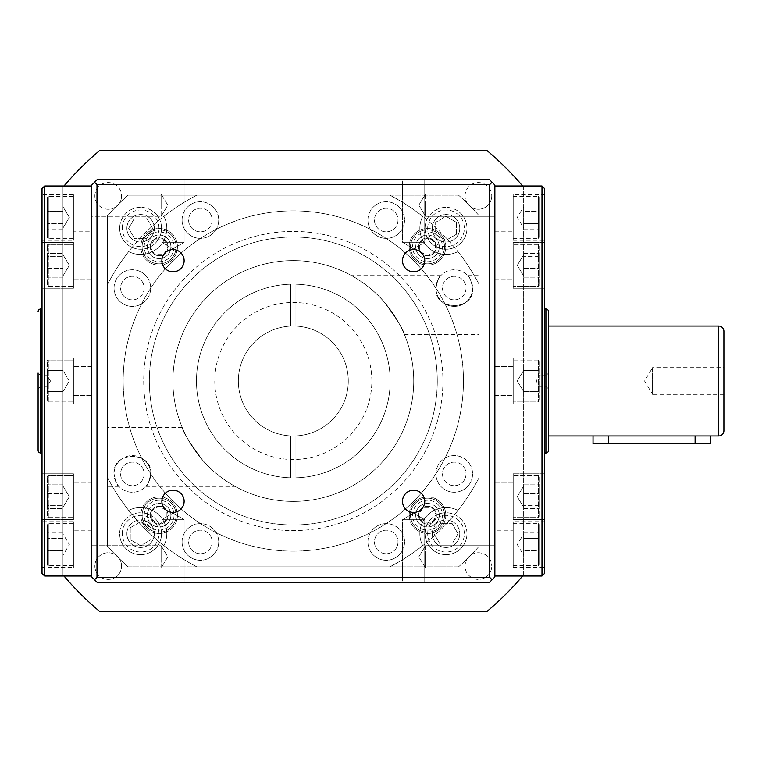<?xml version="1.0" encoding="UTF-8"?>
<svg xmlns="http://www.w3.org/2000/svg" width="762" height="762" viewBox="0 0 762 762"><rect width="100%" height="100%" fill="white"/><g stroke="black" fill="none" stroke-linecap="round" stroke-linejoin="round"><path stroke-width="0.57" stroke-dasharray="3.81 2.86" d="M593.027 443.817L710.813 443.817M593.027 435.969L710.813 435.969L608.724 435.969L608.724 443.817M723.9 394.354L652.567 394.354L652.567 367.646L644.547 381L652.567 394.354L652.567 367.646L723.9 367.646L723.9 394.354L723.9 367.646M173.003 249.565A11.125 11.125 0 0 0 161.877 260.69A11.125 11.125 0 0 0 173.003 271.815A11.125 11.125 0 0 0 184.128 260.69A11.125 11.125 0 0 0 173.003 249.565M413.623 249.565A11.125 11.125 0 0 0 402.498 260.69A11.125 11.125 0 0 0 413.623 271.815A11.125 11.125 0 0 0 424.748 260.69A11.125 11.125 0 0 0 413.623 249.565M413.623 490.185A11.125 11.125 0 0 0 402.498 501.31A11.125 11.125 0 0 0 413.623 512.435A11.125 11.125 0 0 0 424.748 501.31A11.125 11.125 0 0 0 413.623 490.185M173.003 490.185A11.125 11.125 0 0 0 161.877 501.31A11.125 11.125 0 0 0 173.003 512.435A11.125 11.125 0 0 0 184.128 501.31A11.125 11.125 0 0 0 173.003 490.185M91.764 576.005L91.764 185.995L91.764 576.005M161.125 567.957L91.764 567.957L91.764 545.706L91.764 567.957L91.764 545.706L91.764 567.957L161.125 567.957L161.125 545.706L91.764 545.706L161.125 545.706L161.125 567.957L167.811 556.832L161.125 545.706L161.125 556.832L161.125 545.706L167.811 556.832L161.125 567.957M161.125 205.168L161.125 216.294L91.764 216.294L91.764 194.043L91.764 216.294L91.764 194.043L91.764 216.294L161.125 216.294L161.125 194.043L91.764 194.043L161.125 194.043L161.125 205.168M402.498 242.268L413.623 242.268L402.498 242.268L413.623 242.268L402.498 242.268L402.498 179.451L413.623 179.451L402.498 179.451L413.623 179.451L402.498 179.451L402.498 242.268L413.623 248.955L424.748 242.268L413.623 242.268L424.748 242.268L413.623 242.268L424.748 242.268L424.748 179.451L413.623 179.451L424.748 179.451L413.623 179.451L424.748 179.451L424.748 242.268L413.623 248.955L402.498 242.268M161.877 242.268L173.003 242.268L161.877 242.268L173.003 242.268L161.877 242.268L161.877 179.451L173.003 179.451L161.877 179.451L173.003 179.451L161.877 179.451L161.877 242.268L173.003 248.955L184.128 242.268L173.003 242.268L184.128 242.268L173.003 242.268L184.128 242.268L184.128 179.451L173.003 179.451L184.128 179.451L173.003 179.451L184.128 179.451L184.128 242.268L173.003 248.955L161.877 242.268M494.862 185.995L494.862 576.005L494.862 185.995M425.501 545.706L494.862 545.706L494.862 567.957L494.862 545.706L494.862 567.957L494.862 545.706L425.501 545.706L425.501 567.957L494.862 567.957L425.501 567.957L425.501 545.706L418.814 556.832L425.501 567.957L425.501 556.832L425.501 567.957L418.814 556.832L425.501 545.706M425.501 205.168L425.501 194.043L494.862 194.043L494.862 216.294L494.862 194.043L494.862 216.294L494.862 194.043L425.501 194.043L425.501 216.294L494.862 216.294L425.501 216.294L425.501 205.168M161.877 519.732L173.003 519.732L161.877 519.732L173.003 519.732L161.877 519.732L161.877 582.549L173.003 582.549L161.877 582.549L173.003 582.549L161.877 582.549L161.877 519.732L173.003 513.045L184.128 519.732L173.003 519.732L184.128 519.732L173.003 519.732L184.128 519.732L184.128 582.549L173.003 582.549L184.128 582.549L173.003 582.549L184.128 582.549L184.128 519.732L173.003 513.045L161.877 519.732M402.498 519.732L413.623 519.732L402.498 519.732L413.623 519.732L402.498 519.732L402.498 582.549L413.623 582.549L402.498 582.549L413.623 582.549L402.498 582.549L402.498 519.732L413.623 513.045L424.748 519.732L413.623 519.732L424.748 519.732L413.623 519.732L424.748 519.732L424.748 582.549L413.623 582.549L424.748 582.549L413.623 582.549L424.748 582.549L424.748 519.732L413.623 513.045L402.498 519.732L413.623 513.045L424.748 519.732L413.623 513.045L402.498 519.732L413.623 513.045L424.748 519.732L413.623 513.045L402.498 519.732M42.024 573.386L42.024 188.614M161.125 216.294L167.811 205.168L161.125 194.043L167.811 205.168L161.125 216.294L167.811 205.168L161.125 194.043M544.601 188.614L544.601 573.386M73.438 519.589L42.024 519.589L42.024 473.774L42.024 519.589L42.024 473.774L42.024 519.589L73.438 519.589L73.438 473.774L42.024 473.774L73.438 473.774L73.438 519.589M73.438 567.5L73.438 521.694L73.438 567.5L42.024 567.5L42.024 521.694L42.024 567.5M73.438 521.694L42.024 521.694M73.438 403.908L42.024 403.908L42.024 358.092L42.024 403.908L42.024 358.092L42.024 403.908L73.438 403.908L73.438 358.092L42.024 358.092L73.438 358.092L73.438 403.908M73.438 288.227L42.024 288.227L42.024 242.411L42.024 288.227L42.024 242.411L42.024 288.227L73.438 288.227L73.438 242.411L42.024 242.411L73.438 242.411L73.438 288.227M73.438 240.306L73.438 194.5L73.438 240.306L42.024 240.306L42.024 194.5L42.024 240.306M73.438 194.5L42.024 194.5M42.024 498.786L42.024 263.214L42.024 498.786M513.188 473.774L544.601 473.774L544.601 519.589L544.601 473.774L544.601 519.589L544.601 473.774L513.188 473.774L513.188 519.589L544.601 519.589L513.188 519.589L513.188 473.774M513.188 521.694L513.188 567.5L513.188 521.694L544.601 521.694L544.601 567.5L544.601 521.694M513.188 567.5L544.601 567.5M513.188 358.092L544.601 358.092L544.601 403.908L544.601 358.092L544.601 403.908L544.601 358.092L513.188 358.092L513.188 403.908L544.601 403.908L513.188 403.908L513.188 358.092M513.188 242.411L544.601 242.411L544.601 288.227L544.601 242.411L544.601 288.227L544.601 242.411L513.188 242.411L513.188 288.227L544.601 288.227L513.188 288.227L513.188 242.411M513.188 194.5L513.188 240.306L513.188 194.5L544.601 194.5L544.601 240.306L544.601 194.5M513.188 240.306L544.601 240.306M544.601 263.214L544.601 498.786L544.601 263.214M48.311 517.617L73.438 517.617L73.438 475.736L73.438 517.617L73.438 475.736L73.438 517.617L48.311 517.617A1.048 1.048 0 0 1 47.263 516.579L47.263 476.783L47.263 516.579A1.048 1.048 0 0 0 48.311 517.617L48.311 475.736L73.438 475.736L48.311 475.736A1.048 1.048 0 0 0 47.263 476.783A1.048 1.048 0 0 1 48.311 475.736L48.311 517.617M73.438 523.656L48.311 523.656A1.048 1.048 0 0 0 47.263 524.704L47.263 564.49A1.048 1.048 0 0 0 48.311 565.537L48.311 523.656L48.311 565.537L73.438 565.537L73.438 523.656L73.438 565.537M48.311 401.936L73.438 401.936L73.438 360.064L73.438 401.936L73.438 360.064L73.438 401.936L48.311 401.936A1.048 1.048 0 0 1 47.263 400.898L47.263 361.102L47.263 400.898A1.048 1.048 0 0 0 48.311 401.936L48.311 360.064L73.438 360.064L48.311 360.064A1.048 1.048 0 0 0 47.263 361.102A1.048 1.048 0 0 1 48.311 360.064L48.311 401.936M48.311 286.264L73.438 286.264L73.438 244.383L73.438 286.264L73.438 244.383L73.438 286.264L48.311 286.264A1.048 1.048 0 0 1 47.263 285.217L47.263 245.421L47.263 285.217A1.048 1.048 0 0 0 48.311 286.264L48.311 244.383L73.438 244.383L48.311 244.383A1.048 1.048 0 0 0 47.263 245.421A1.048 1.048 0 0 1 48.311 244.383L48.311 286.264M73.438 196.463L48.311 196.463A1.048 1.048 0 0 0 47.263 197.51L47.263 237.296A1.048 1.048 0 0 0 48.311 238.344L48.311 196.463L48.311 238.344L73.438 238.344L73.438 196.463L73.438 238.344M41.767 309.02L41.767 452.98L41.767 309.02M538.315 475.736L513.188 475.736L513.188 517.617L513.188 475.736L513.188 517.617L513.188 475.736L538.315 475.736A1.048 1.048 0 0 1 539.363 476.783L539.363 516.579L539.363 476.783A1.048 1.048 0 0 0 538.315 475.736L538.315 517.617L513.188 517.617L538.315 517.617A1.048 1.048 0 0 0 539.363 516.579A1.048 1.048 0 0 1 538.315 517.617L538.315 475.736M513.188 565.537L538.315 565.537A1.048 1.048 0 0 0 539.363 564.49L539.363 524.704A1.048 1.048 0 0 0 538.315 523.656L538.315 565.537L538.315 523.656L513.188 523.656L513.188 565.537L513.188 523.656M538.315 360.064L513.188 360.064L513.188 401.936L513.188 360.064L513.188 401.936L513.188 360.064L538.315 360.064A1.048 1.048 0 0 1 539.363 361.102L539.363 400.898L539.363 361.102A1.048 1.048 0 0 0 538.315 360.064L538.315 401.936L513.188 401.936L538.315 401.936A1.048 1.048 0 0 0 539.363 400.898A1.048 1.048 0 0 1 538.315 401.936L538.315 360.064M538.315 244.383L513.188 244.383L513.188 286.264L513.188 244.383L513.188 286.264L513.188 244.383L538.315 244.383A1.048 1.048 0 0 1 539.363 245.421L539.363 285.217L539.363 245.421A1.048 1.048 0 0 0 538.315 244.383L538.315 286.264L513.188 286.264L538.315 286.264A1.048 1.048 0 0 0 539.363 285.217A1.048 1.048 0 0 1 538.315 286.264L538.315 244.383M513.188 238.344L538.315 238.344A1.048 1.048 0 0 0 539.363 237.296L539.363 197.51A1.048 1.048 0 0 0 538.315 196.463L538.315 238.344L538.315 196.463L513.188 196.463L513.188 238.344L513.188 196.463M544.859 452.98L544.859 309.02L544.859 452.98M40.719 386.344L38.1 388.963L38.1 373.037L38.1 388.963L38.1 373.037L40.719 375.656L40.719 386.344L40.719 375.656L47.263 375.656L47.263 386.344L40.719 386.344M62.97 507.311L62.97 486.051L62.97 507.311L62.97 486.051L62.97 507.311L69.352 496.681L62.97 486.051L69.352 496.681L62.97 507.311L69.352 496.681L62.97 486.051L69.352 496.681L62.97 507.311M62.97 555.222L62.97 533.971L62.97 555.222L69.352 544.601L62.97 533.971M62.97 391.63L62.97 370.37L62.97 391.63L62.97 370.37L62.97 391.63L62.97 386.315L62.97 391.63L47.263 391.63L47.263 381L62.97 381L62.97 386.315L62.97 375.685L62.97 381L47.263 381L47.263 370.37L62.97 370.37L62.97 375.685L62.97 370.37L47.263 370.37L62.97 370.37L69.352 381L62.97 391.63L69.352 381L62.97 370.37L47.263 370.37L47.263 391.63L62.97 391.63M62.97 275.949L62.97 254.689L62.97 275.949L62.97 254.689L62.97 275.949L69.352 265.319L62.97 254.689L69.352 265.319L62.97 275.949L69.352 265.319L62.97 254.689L69.352 265.319L62.97 275.949M62.97 228.029L62.97 206.778L62.97 228.029L69.352 217.399L62.97 206.778L69.352 217.399L62.97 228.029L69.352 217.399L62.97 206.778M50.473 381L47.263 375.656L47.263 386.344L50.473 381M523.656 486.051L523.656 507.311L523.656 486.051L523.656 507.311L523.656 486.051L517.274 496.681L523.656 507.311L517.274 496.681L523.656 486.051M523.656 533.971L523.656 555.222L523.656 533.971L517.274 544.601L523.656 555.222M523.656 370.37L523.656 391.63L523.656 370.37L523.656 391.63L523.656 370.37L539.363 370.37L539.363 381L539.363 370.37L539.363 381L523.656 381L539.363 381L539.363 391.63L539.363 381L539.363 391.63L539.363 381L523.656 381L539.363 381L539.363 370.37L523.656 370.37L539.363 370.37L523.656 370.37L517.274 381L523.656 391.63L539.363 391.63L523.656 391.63L539.363 391.63L523.656 391.63L517.274 381L523.656 370.37L517.274 381L523.656 391.63L517.274 381L523.656 370.37M523.656 254.689L523.656 275.949L523.656 254.689L523.656 275.949L523.656 254.689L517.274 265.319L523.656 275.949L517.274 265.319L523.656 254.689L517.274 265.319L523.656 275.949L517.274 265.319L523.656 254.689M523.656 206.778L523.656 228.029L523.656 206.778L517.274 217.399L523.656 228.029M523.656 257.804L523.656 277.168L523.656 257.804M523.656 211.265L523.656 205.13L523.656 217.399L523.656 211.265L539.363 211.265L539.363 229.676L539.363 205.13L539.363 211.265L523.656 211.265M523.656 223.542L523.656 217.399L523.656 226.609L523.656 223.542L539.363 223.542L523.656 223.542M523.656 226.609L523.656 229.676L523.656 226.609M523.656 504.196L523.656 484.832L523.656 504.196M523.656 550.736L523.656 544.601L523.656 550.736L539.363 550.736L539.363 532.324L539.363 556.87L539.363 550.736L523.656 550.736M523.656 538.458L523.656 544.601L523.656 535.391L523.656 538.458L539.363 538.458L523.656 538.458M523.656 535.391L523.656 532.324L523.656 535.391M62.97 275.587L62.97 253.47L62.97 275.587M62.97 229.676L62.97 226.609L62.97 229.676L47.263 229.676L47.263 223.542L47.263 229.676M62.97 226.609L62.97 205.13L62.97 226.609M62.97 486.413L62.97 508.53L62.97 486.413M62.97 532.324L62.97 535.391L62.97 532.324L47.263 532.324L47.263 538.458L47.263 532.324M62.97 535.391L62.97 556.87L62.97 535.391M523.656 253.47L539.363 253.47L539.363 277.168L539.363 253.47L539.363 256.642L523.656 256.642L539.363 256.642L539.363 277.168L539.363 253.47L523.656 253.47M523.656 262.147L539.363 262.147L523.656 262.147M523.656 273.996L539.363 273.996L523.656 273.996M523.656 277.168L539.363 277.168L523.656 277.168M523.656 268.491L539.363 268.491L523.656 268.491M539.363 205.13L523.656 205.13M523.656 229.676L539.363 229.676M523.656 508.53L539.363 508.53L539.363 484.832L539.363 508.53L539.363 505.358L523.656 505.358L539.363 505.358L539.363 484.832L539.363 508.53L523.656 508.53M523.656 499.853L539.363 499.853L523.656 499.853M523.656 488.004L539.363 488.004L523.656 488.004M523.656 484.832L539.363 484.832L523.656 484.832M523.656 493.509L539.363 493.509L523.656 493.509M539.363 556.87L523.656 556.87M523.656 532.324L539.363 532.324M62.97 277.168L47.263 277.168L47.263 273.996L62.97 273.996L47.263 273.996L47.263 262.147L62.97 262.147L47.263 262.147L47.263 253.47L62.97 253.47L47.263 253.47L47.263 256.642L62.97 256.642L47.263 256.642L47.263 268.491L62.97 268.491L47.263 268.491L47.263 277.168L62.97 277.168M62.97 223.542L47.263 223.542L62.97 223.542M47.263 205.13L47.263 223.542L47.263 211.265L62.97 211.265L47.263 211.265L47.263 205.13L62.97 205.13M47.263 262.147L47.263 277.168L47.263 262.147M47.263 381L62.97 381L47.263 381L47.263 391.63L47.263 381M62.97 484.832L47.263 484.832L47.263 488.004L62.97 488.004L47.263 488.004L47.263 499.853L62.97 499.853L47.263 499.853L47.263 508.53L62.97 508.53L47.263 508.53L47.263 505.358L62.97 505.358L47.263 505.358L47.263 493.509L62.97 493.509L47.263 493.509L47.263 484.832L62.97 484.832M62.97 538.458L47.263 538.458L62.97 538.458M47.263 556.87L47.263 538.458L47.263 550.736L62.97 550.736L47.263 550.736L47.263 556.87L62.97 556.87M47.263 499.853L47.263 484.832L47.263 499.853M548.526 435.969L548.526 326.031L548.526 435.969M539.363 197.51L539.363 237.296M539.363 524.704L539.363 564.49M47.263 237.296L47.263 197.51M47.263 564.49L47.263 524.704M544.859 263.214L544.859 498.786M41.767 498.786L41.767 263.214M492.1 182.213L489.633 184.68L96.993 184.68L96.993 577.32L94.526 579.787L97.326 582.549L489.29 582.549L494.862 576.977L494.862 185.023L492.1 182.213L489.29 179.451L97.326 179.451L94.526 182.213L96.993 184.68M96.993 577.32L489.633 577.32L492.1 579.787M489.633 577.32L489.633 184.68M94.526 182.213L91.764 185.023L91.764 576.977L94.526 579.787M723.9 430.73L723.9 331.27M91.764 558.994L91.764 530.2L91.764 558.994L73.438 558.994L73.438 530.2L73.438 558.994M91.764 530.2L73.438 530.2M91.764 511.073L73.438 511.073L73.438 482.289L73.438 511.073L73.438 482.289L73.438 511.073L91.764 511.073L91.764 482.289L73.438 482.289L91.764 482.289L91.764 511.073M91.764 395.392L73.438 395.392L73.438 366.608L73.438 395.392L73.438 366.608L73.438 395.392L91.764 395.392L91.764 366.608L73.438 366.608L91.764 366.608L91.764 395.392M91.764 279.711L73.438 279.711L73.438 250.927L73.438 279.711L73.438 250.927L73.438 279.711L91.764 279.711L91.764 250.927L73.438 250.927L91.764 250.927L91.764 279.711M91.764 231.8L91.764 203.006L91.764 231.8L73.438 231.8L73.438 203.006L73.438 231.8M91.764 203.006L73.438 203.006M494.862 482.289L513.188 482.289L513.188 511.073L513.188 482.289L513.188 511.073L513.188 482.289L494.862 482.289L494.862 511.073L513.188 511.073L494.862 511.073L494.862 482.289M494.862 530.2L494.862 558.994L494.862 530.2L513.188 530.2L513.188 558.994L513.188 530.2M494.862 558.994L513.188 558.994M494.862 366.608L513.188 366.608L513.188 395.392L513.188 366.608L513.188 395.392L513.188 366.608L494.862 366.608L494.862 395.392L513.188 395.392L494.862 395.392L494.862 366.608M494.862 250.927L513.188 250.927L513.188 279.711L513.188 250.927L513.188 279.711L513.188 250.927L494.862 250.927L494.862 279.711L513.188 279.711L494.862 279.711L494.862 250.927M494.862 203.006L494.862 231.8L494.862 203.006L513.188 203.006L513.188 231.8L513.188 203.006M494.862 231.8L513.188 231.8M548.526 388.963L545.906 386.344L545.906 375.656L539.363 375.656L539.363 386.344L539.363 375.656L536.153 381L539.363 386.344L545.906 386.344L545.906 375.656L548.526 373.037L548.526 388.963L548.526 373.037M467.325 203.359A13.354 13.354 0 0 0 491.747 195.91A13.354 13.354 0 0 1 478.403 209.264A13.354 13.354 0 0 1 465.049 195.91A13.354 13.354 0 0 0 467.325 203.359A248.669 248.669 0 0 0 458.534 195.158A248.669 248.669 0 0 1 479.155 215.779A248.669 248.669 0 0 0 467.325 203.359M115.672 206.988A13.354 13.354 0 0 0 121.568 195.91A13.354 13.354 0 0 1 108.223 209.264A13.354 13.354 0 0 1 94.869 195.91A13.354 13.354 0 0 0 115.672 206.988A248.669 248.669 0 0 0 107.461 215.779L107.461 546.221A248.669 248.669 0 0 0 115.672 555.012A13.354 13.354 0 0 0 94.869 566.09A13.354 13.354 0 0 0 108.223 579.434A13.354 13.354 0 0 0 121.568 566.09A13.354 13.354 0 0 1 108.223 579.434A13.354 13.354 0 0 1 94.869 566.09A13.354 13.354 0 0 1 108.223 552.736A13.354 13.354 0 0 1 121.568 566.09A13.354 13.354 0 0 0 119.301 558.641A248.669 248.669 0 0 0 128.092 566.842L458.534 566.842A248.669 248.669 0 0 0 467.325 558.641A13.354 13.354 0 0 0 478.403 579.434A13.354 13.354 0 0 0 491.747 566.09A13.354 13.354 0 0 1 478.403 579.434A13.354 13.354 0 0 1 465.049 566.09A13.354 13.354 0 0 1 478.403 552.736A13.354 13.354 0 0 1 491.747 566.09A13.354 13.354 0 0 0 470.954 555.012A248.669 248.669 0 0 0 479.155 546.221A248.669 248.669 0 0 1 458.534 566.842L128.092 566.842A248.669 248.669 0 0 1 107.461 546.221L107.461 477.498A209.407 209.407 0 0 0 196.815 566.842L389.811 566.842A209.407 209.407 0 0 0 479.155 477.498L479.155 284.502A209.407 209.407 0 0 0 389.811 195.158L196.815 195.158A209.407 209.407 0 0 0 107.461 284.502L107.461 215.779A248.669 248.669 0 0 1 128.092 195.158A248.669 248.669 0 0 0 115.672 206.988M412.585 515.188A14.916 14.916 0 0 1 427.501 500.272A14.916 14.916 0 0 1 442.417 515.188A14.916 14.916 0 0 1 427.501 530.114A14.916 14.916 0 0 1 412.585 515.188M444.513 515.188A17.012 17.012 0 0 0 427.501 498.177A17.012 17.012 0 0 0 410.489 515.188A17.012 17.012 0 0 1 427.501 498.177A17.012 17.012 0 0 1 444.513 515.188A17.012 17.012 0 0 1 427.501 532.2A17.012 17.012 0 0 1 410.489 515.188A17.012 17.012 0 0 0 427.501 532.2A17.012 17.012 0 0 0 444.513 515.188M144.199 515.188A14.916 14.916 0 0 1 159.125 500.272A14.916 14.916 0 0 1 174.041 515.188A14.916 14.916 0 0 1 159.125 530.114A14.916 14.916 0 0 1 144.199 515.188M176.136 515.188A17.012 17.012 0 0 0 159.125 498.177A17.012 17.012 0 0 0 142.103 515.188A17.012 17.012 0 0 1 159.125 498.177A17.012 17.012 0 0 1 176.136 515.188A17.012 17.012 0 0 1 159.125 532.2A17.012 17.012 0 0 1 142.103 515.188A17.012 17.012 0 0 0 159.125 532.2A17.012 17.012 0 0 0 176.136 515.188M144.199 246.812A14.916 14.916 0 0 1 159.125 231.886A14.916 14.916 0 0 1 174.041 246.812A14.916 14.916 0 0 1 159.125 261.728A14.916 14.916 0 0 1 144.199 246.812M176.136 246.812A17.012 17.012 0 0 0 159.125 229.8A17.012 17.012 0 0 0 142.103 246.812A17.012 17.012 0 0 1 159.125 229.8A17.012 17.012 0 0 1 176.136 246.812A17.012 17.012 0 0 1 159.125 263.823A17.012 17.012 0 0 1 142.103 246.812A17.012 17.012 0 0 0 159.125 263.823A17.012 17.012 0 0 0 176.136 246.812M412.585 246.812A14.916 14.916 0 0 1 427.501 231.886A14.916 14.916 0 0 1 442.417 246.812A14.916 14.916 0 0 1 427.501 261.728A14.916 14.916 0 0 1 412.585 246.812M444.513 246.812A17.012 17.012 0 0 0 427.501 229.8A17.012 17.012 0 0 0 410.489 246.812A17.012 17.012 0 0 1 427.501 229.8A17.012 17.012 0 0 1 444.513 246.812A17.012 17.012 0 0 1 427.501 263.823A17.012 17.012 0 0 1 410.489 246.812A17.012 17.012 0 0 0 427.501 263.823A17.012 17.012 0 0 0 444.513 246.812M445.827 246.812A18.326 18.326 0 0 1 427.501 265.138A18.326 18.326 0 0 1 409.175 246.812A18.326 18.326 0 0 1 427.501 228.486A18.326 18.326 0 0 1 445.827 246.812A18.326 18.326 0 0 1 427.501 265.138A18.326 18.326 0 0 1 409.175 246.812A18.326 18.326 0 0 1 427.501 228.486A18.326 18.326 0 0 1 445.827 246.812M177.441 246.812A18.326 18.326 0 0 1 159.125 265.138A18.326 18.326 0 0 1 140.799 246.812A18.326 18.326 0 0 1 159.125 228.486A18.326 18.326 0 0 1 177.441 246.812A18.326 18.326 0 0 1 159.125 265.138A18.326 18.326 0 0 1 140.799 246.812A18.326 18.326 0 0 1 159.125 228.486A18.326 18.326 0 0 1 177.441 246.812M177.441 515.188A18.326 18.326 0 0 1 159.125 533.514A18.326 18.326 0 0 1 140.799 515.188A18.326 18.326 0 0 1 159.125 496.862A18.326 18.326 0 0 1 177.441 515.188A18.326 18.326 0 0 1 159.125 533.514A18.326 18.326 0 0 1 140.799 515.188A18.326 18.326 0 0 1 159.125 496.862A18.326 18.326 0 0 1 177.441 515.188M445.827 515.188A18.326 18.326 0 0 1 427.501 533.514A18.326 18.326 0 0 1 409.175 515.188A18.326 18.326 0 0 1 427.501 496.862A18.326 18.326 0 0 1 445.827 515.188A18.326 18.326 0 0 1 427.501 533.514A18.326 18.326 0 0 1 409.175 515.188A18.326 18.326 0 0 1 427.501 496.862A18.326 18.326 0 0 1 445.827 515.188M214.789 381A78.524 78.524 0 0 0 293.313 459.524A78.524 78.524 0 0 0 371.837 381A78.524 78.524 0 0 0 293.313 302.476A78.524 78.524 0 0 0 214.789 381A78.524 78.524 0 0 0 293.313 459.524A78.524 78.524 0 0 0 371.837 381A78.524 78.524 0 0 0 293.313 302.476A78.524 78.524 0 0 0 214.789 381M143.723 381A149.59 149.59 0 0 0 293.313 530.59A149.59 149.59 0 0 0 442.903 381A149.59 149.59 0 0 0 293.313 231.41A149.59 149.59 0 0 0 143.723 381A149.59 149.59 0 0 0 293.313 530.59A149.59 149.59 0 0 0 442.903 381A149.59 149.59 0 0 0 293.313 231.41A149.59 149.59 0 0 0 143.723 381M235.02 486.356C232.21 485.127 213.265 473.373 202.644 460.229C189.557 442.551 182.756 431.625 182.232 427.463C182.747 431.606 189.538 442.512 202.616 460.2C213.303 473.431 232.22 485.127 235.02 486.356L145.818 486.356C147.418 486.127 149.038 481.984 150.685 473.926C149.038 481.984 147.418 486.127 145.818 486.356M114.043 473.926C111.719 450.723 152.981 450.647 150.685 473.926A18.326 18.326 0 0 1 132.359 492.242A18.326 18.326 0 0 1 114.043 473.926C115.681 481.975 117.3 486.118 118.901 486.356C117.3 486.118 115.681 481.975 114.043 473.926A18.326 18.326 0 0 0 132.359 492.242A18.326 18.326 0 0 0 150.685 473.926C153 450.713 111.747 450.647 114.043 473.926A18.326 18.326 0 0 1 132.359 455.6A18.326 18.326 0 0 1 150.685 473.926A18.326 18.326 0 0 0 132.359 455.6A18.326 18.326 0 0 0 114.043 473.926M118.901 486.356L107.461 486.356L107.461 427.463L107.461 486.356M182.232 427.463L107.461 427.463M172.907 381A120.406 120.406 0 0 0 293.313 501.406A120.406 120.406 0 0 0 413.718 381A120.406 120.406 0 0 0 293.313 260.594A120.406 120.406 0 0 0 172.907 381A120.406 120.406 0 0 0 293.313 501.406A120.406 120.406 0 0 0 413.718 381A120.406 120.406 0 0 0 293.313 260.594A120.406 120.406 0 0 0 172.907 381M351.606 275.644C354.416 276.873 373.361 288.627 383.981 301.771C397.059 319.449 403.87 330.375 404.393 334.537C403.879 330.394 397.078 319.488 384 301.8C373.313 288.569 354.406 276.873 351.606 275.644L440.798 275.644C439.207 275.873 437.588 280.016 435.94 288.074C437.578 280.016 439.207 275.873 440.798 275.644M472.583 288.074C474.907 311.277 433.635 311.353 435.94 288.074C433.616 311.287 474.878 311.353 472.583 288.074A18.326 18.326 0 0 1 454.257 306.4A18.326 18.326 0 0 1 435.94 288.074A18.326 18.326 0 0 0 454.257 306.4A18.326 18.326 0 0 0 472.583 288.074C470.945 280.025 469.316 275.882 467.716 275.644C469.316 275.882 470.945 280.025 472.583 288.074A18.326 18.326 0 0 0 454.257 269.758A18.326 18.326 0 0 0 435.94 288.074A18.326 18.326 0 0 1 454.257 269.758A18.326 18.326 0 0 1 472.583 288.074M467.716 275.644L479.155 275.644L479.155 334.537L479.155 275.644M404.393 334.537L479.155 334.537M367.913 220.056A18.326 18.326 0 0 0 386.239 238.373A18.326 18.326 0 0 0 404.555 220.056A18.326 18.326 0 0 1 386.239 238.373A18.326 18.326 0 0 1 367.913 220.056A18.326 18.326 0 0 1 386.239 201.73A18.326 18.326 0 0 1 404.555 220.056A18.326 18.326 0 0 0 386.239 201.73A18.326 18.326 0 0 0 367.913 220.056M398.012 220.056A11.782 11.782 0 0 1 386.239 231.829A11.782 11.782 0 0 1 374.456 220.056A11.782 11.782 0 0 1 386.239 208.274A11.782 11.782 0 0 1 398.012 220.056A11.782 11.782 0 0 1 386.239 231.829A11.782 11.782 0 0 1 374.456 220.056A11.782 11.782 0 0 1 386.239 208.274A11.782 11.782 0 0 1 398.012 220.056M466.039 288.074A11.782 11.782 0 0 1 454.257 299.857A11.782 11.782 0 0 1 442.484 288.074A11.782 11.782 0 0 1 454.257 276.301A11.782 11.782 0 0 1 466.039 288.074A11.782 11.782 0 0 1 454.257 299.857A11.782 11.782 0 0 1 442.484 288.074A11.782 11.782 0 0 1 454.257 276.301A11.782 11.782 0 0 1 466.039 288.074M435.94 473.926A18.326 18.326 0 0 0 454.257 492.242A18.326 18.326 0 0 0 472.583 473.926A18.326 18.326 0 0 1 454.257 492.242A18.326 18.326 0 0 1 435.94 473.926A18.326 18.326 0 0 1 454.257 455.6A18.326 18.326 0 0 1 472.583 473.926A18.326 18.326 0 0 0 454.257 455.6A18.326 18.326 0 0 0 435.94 473.926M466.039 473.926A11.782 11.782 0 0 1 454.257 485.699A11.782 11.782 0 0 1 442.484 473.926A11.782 11.782 0 0 1 454.257 462.143A11.782 11.782 0 0 1 466.039 473.926A11.782 11.782 0 0 1 454.257 485.699A11.782 11.782 0 0 1 442.484 473.926A11.782 11.782 0 0 1 454.257 462.143A11.782 11.782 0 0 1 466.039 473.926M367.913 541.944A18.326 18.326 0 0 0 386.239 560.27A18.326 18.326 0 0 0 404.555 541.944A18.326 18.326 0 0 1 386.239 560.27A18.326 18.326 0 0 1 367.913 541.944A18.326 18.326 0 0 1 386.239 523.627A18.326 18.326 0 0 1 404.555 541.944A18.326 18.326 0 0 0 386.239 523.627A18.326 18.326 0 0 0 367.913 541.944M398.012 541.944A11.782 11.782 0 0 1 386.239 553.726A11.782 11.782 0 0 1 374.456 541.944A11.782 11.782 0 0 1 386.239 530.171A11.782 11.782 0 0 1 398.012 541.944A11.782 11.782 0 0 1 386.239 553.726A11.782 11.782 0 0 1 374.456 541.944A11.782 11.782 0 0 1 386.239 530.171A11.782 11.782 0 0 1 398.012 541.944M182.07 541.944A18.326 18.326 0 0 0 200.387 560.27A18.326 18.326 0 0 0 218.713 541.944A18.326 18.326 0 0 1 200.387 560.27A18.326 18.326 0 0 1 182.07 541.944A18.326 18.326 0 0 1 200.387 523.627A18.326 18.326 0 0 1 218.713 541.944A18.326 18.326 0 0 0 200.387 523.627A18.326 18.326 0 0 0 182.07 541.944M212.169 541.944A11.782 11.782 0 0 1 200.387 553.726A11.782 11.782 0 0 1 188.614 541.944A11.782 11.782 0 0 1 200.387 530.171A11.782 11.782 0 0 1 212.169 541.944A11.782 11.782 0 0 1 200.387 553.726A11.782 11.782 0 0 1 188.614 541.944A11.782 11.782 0 0 1 200.387 530.171A11.782 11.782 0 0 1 212.169 541.944M144.142 473.926A11.782 11.782 0 0 1 132.359 485.699A11.782 11.782 0 0 1 120.587 473.926A11.782 11.782 0 0 1 132.359 462.143A11.782 11.782 0 0 1 144.142 473.926A11.782 11.782 0 0 1 132.359 485.699A11.782 11.782 0 0 1 120.587 473.926A11.782 11.782 0 0 1 132.359 462.143A11.782 11.782 0 0 1 144.142 473.926M114.043 288.074A18.326 18.326 0 0 0 132.359 306.4A18.326 18.326 0 0 0 150.685 288.074A18.326 18.326 0 0 1 132.359 306.4A18.326 18.326 0 0 1 114.043 288.074A18.326 18.326 0 0 1 132.359 269.758A18.326 18.326 0 0 1 150.685 288.074A18.326 18.326 0 0 0 132.359 269.758A18.326 18.326 0 0 0 114.043 288.074M144.142 288.074A11.782 11.782 0 0 1 132.359 299.857A11.782 11.782 0 0 1 120.587 288.074A11.782 11.782 0 0 1 132.359 276.301A11.782 11.782 0 0 1 144.142 288.074A11.782 11.782 0 0 1 132.359 299.857A11.782 11.782 0 0 1 120.587 288.074A11.782 11.782 0 0 1 132.359 276.301A11.782 11.782 0 0 1 144.142 288.074M182.07 220.056A18.326 18.326 0 0 0 200.387 238.373A18.326 18.326 0 0 0 218.713 220.056A18.326 18.326 0 0 1 200.387 238.373A18.326 18.326 0 0 1 182.07 220.056A18.326 18.326 0 0 1 200.387 201.73A18.326 18.326 0 0 1 218.713 220.056A18.326 18.326 0 0 0 200.387 201.73A18.326 18.326 0 0 0 182.07 220.056M212.169 220.056A11.782 11.782 0 0 1 200.387 231.829A11.782 11.782 0 0 1 188.614 220.056A11.782 11.782 0 0 1 200.387 208.274A11.782 11.782 0 0 1 212.169 220.056A11.782 11.782 0 0 1 200.387 231.829A11.782 11.782 0 0 1 188.614 220.056A11.782 11.782 0 0 1 200.387 208.274A11.782 11.782 0 0 1 212.169 220.056M348.282 381A54.969 54.969 0 0 0 295.932 326.098A54.969 54.969 0 0 1 348.282 381A54.969 54.969 0 0 1 295.932 435.902L295.932 477.812A96.85 96.85 0 0 0 390.163 381A96.85 96.85 0 0 0 295.932 284.188L295.932 326.098L295.932 284.188A96.85 96.85 0 0 1 390.163 381A96.85 96.85 0 0 1 295.932 477.812L295.932 435.902A54.969 54.969 0 0 0 348.282 381M149.342 381A143.97 143.97 0 0 0 293.313 524.97A143.97 143.97 0 0 0 437.274 381A143.97 143.97 0 0 0 293.313 237.03A143.97 143.97 0 0 0 149.342 381A143.97 143.97 0 0 0 293.313 524.97A143.97 143.97 0 0 0 437.274 381A143.97 143.97 0 0 0 293.313 237.03A143.97 143.97 0 0 0 149.342 381M63.998 185.995A301.019 301.019 0 0 0 62.97 187.214L62.97 574.786A301.019 301.019 0 0 0 99.527 611.343L487.099 611.343A301.019 301.019 0 0 0 523.656 574.786L523.656 187.214A301.019 301.019 0 0 0 487.099 150.657L99.527 150.657A301.019 301.019 0 0 0 62.97 187.214L62.97 574.786A301.019 301.019 0 0 0 63.998 576.005M94.869 195.91A13.354 13.354 0 0 1 108.223 182.566A13.354 13.354 0 0 1 121.568 195.91A13.354 13.354 0 0 0 108.223 182.566A13.354 13.354 0 0 0 94.869 195.91M465.049 195.91A13.354 13.354 0 0 1 478.403 182.566A13.354 13.354 0 0 1 491.747 195.91A13.354 13.354 0 0 0 478.403 182.566A13.354 13.354 0 0 0 465.049 195.91M522.627 576.005A301.019 301.019 0 0 0 523.656 574.786L523.656 187.214A301.019 301.019 0 0 0 522.627 185.995M458.534 195.158A248.669 248.669 0 0 1 479.155 215.779L479.155 284.502L479.155 215.779A248.669 248.669 0 0 0 458.534 195.158L128.092 195.158L458.534 195.158A248.669 248.669 0 0 1 479.155 215.779L479.155 546.221A248.669 248.669 0 0 1 458.534 566.842A248.669 248.669 0 0 0 479.155 546.221L479.155 477.498L479.155 546.221A248.669 248.669 0 0 1 458.534 566.842L389.811 566.842A209.407 209.407 0 0 0 479.155 477.498A209.407 209.407 0 0 1 457.952 510.407A209.407 209.407 0 0 0 479.155 477.498L479.155 284.502A209.407 209.407 0 0 0 389.811 195.158L196.815 195.158A209.407 209.407 0 0 0 107.461 284.502L107.461 477.498A209.407 209.407 0 0 0 196.815 566.842L389.811 566.842A209.407 209.407 0 0 0 422.72 545.64A26.175 26.175 0 0 1 457.952 510.407A26.175 26.175 0 0 0 422.72 545.64A26.175 26.175 0 0 1 457.952 510.407A26.175 26.175 0 0 0 422.72 545.64A209.407 209.407 0 0 1 389.811 566.842A209.407 209.407 0 0 0 422.72 545.64A209.407 209.407 0 0 1 389.811 566.842L128.092 566.842A248.669 248.669 0 0 1 107.461 546.221A248.669 248.669 0 0 0 128.092 566.842L458.534 566.842M115.672 555.012A248.669 248.669 0 0 0 119.301 558.641A13.354 13.354 0 0 0 115.672 555.012M128.092 195.158A248.669 248.669 0 0 0 107.461 215.779A248.669 248.669 0 0 1 128.092 195.158L196.815 195.158L128.092 195.158A248.669 248.669 0 0 0 107.461 215.779L107.461 284.502A209.407 209.407 0 0 1 128.673 251.593A209.407 209.407 0 0 0 107.461 284.502A209.407 209.407 0 0 1 128.673 251.593A26.175 26.175 0 0 0 163.906 216.36A26.175 26.175 0 0 1 128.673 251.593A26.175 26.175 0 0 0 163.906 216.36A26.175 26.175 0 0 1 128.673 251.593A209.407 209.407 0 0 0 107.461 284.502L107.461 477.498A209.407 209.407 0 0 0 128.673 510.407A26.175 26.175 0 0 1 163.906 545.64A209.407 209.407 0 0 0 196.815 566.842A209.407 209.407 0 0 1 163.906 545.64A26.175 26.175 0 0 0 128.673 510.407A26.175 26.175 0 0 1 163.906 545.64A26.175 26.175 0 0 0 128.673 510.407A209.407 209.407 0 0 1 107.461 477.498L107.461 546.221A248.669 248.669 0 0 0 128.092 566.842M467.325 558.641A248.669 248.669 0 0 0 470.954 555.012A13.354 13.354 0 0 0 467.325 558.641M290.693 284.188A96.85 96.85 0 0 0 196.463 381A96.85 96.85 0 0 0 290.693 477.812L290.693 435.902A54.969 54.969 0 0 1 238.344 381A54.969 54.969 0 0 1 290.693 326.098L290.693 284.188A96.85 96.85 0 0 0 196.463 381A96.85 96.85 0 0 0 290.693 477.812L290.693 435.902A54.969 54.969 0 0 1 238.344 381A54.969 54.969 0 0 1 290.693 326.098L290.693 284.188M435.273 251.298L427.501 255.784L419.729 251.298L419.729 242.326L427.501 237.83L435.273 242.326L435.273 251.298L427.501 255.784L419.729 251.298L419.729 242.326L427.501 237.83L435.273 242.326L435.273 251.298M163.611 239.039L168.097 246.812L163.611 254.584L154.629 254.584L150.143 246.812L154.629 239.039L163.611 239.039L168.097 246.812L163.611 254.584L154.629 254.584L150.143 246.812L154.629 239.039L163.611 239.039M151.343 510.702L159.125 506.216L166.897 510.702L166.897 519.674L159.125 524.17L151.343 519.674L151.343 510.702L159.125 506.216L166.897 510.702L166.897 519.674L159.125 524.17L151.343 519.674L151.343 510.702M423.015 522.961L418.519 515.188L423.015 507.416L431.987 507.416L436.483 515.188L431.987 522.961L423.015 522.961L418.519 515.188L423.015 507.416L431.987 507.416L436.483 515.188L431.987 522.961L423.015 522.961M415.719 515.188A11.782 11.782 0 0 0 427.501 526.971A11.782 11.782 0 0 0 439.283 515.188A11.782 11.782 0 0 1 427.501 526.971A11.782 11.782 0 0 1 415.719 515.188A11.782 11.782 0 0 1 427.501 503.415A11.782 11.782 0 0 1 439.283 515.188A11.782 11.782 0 0 0 427.501 503.415A11.782 11.782 0 0 0 415.719 515.188M436.397 515.188A8.896 8.896 0 0 1 427.501 524.094A8.896 8.896 0 0 1 418.605 515.188A8.896 8.896 0 0 1 427.501 506.292A8.896 8.896 0 0 1 436.397 515.188A8.896 8.896 0 0 1 427.501 524.094A8.896 8.896 0 0 1 418.605 515.188A8.896 8.896 0 0 1 427.501 506.292A8.896 8.896 0 0 1 436.397 515.188M147.342 515.188A11.782 11.782 0 0 0 159.125 526.971A11.782 11.782 0 0 0 170.898 515.188A11.782 11.782 0 0 1 159.125 526.971A11.782 11.782 0 0 1 147.342 515.188A11.782 11.782 0 0 1 159.125 503.415A11.782 11.782 0 0 1 170.898 515.188A11.782 11.782 0 0 0 159.125 503.415A11.782 11.782 0 0 0 147.342 515.188M168.021 515.188A8.896 8.896 0 0 1 159.125 524.094A8.896 8.896 0 0 1 150.219 515.188A8.896 8.896 0 0 1 159.125 506.292A8.896 8.896 0 0 1 168.021 515.188A8.896 8.896 0 0 1 159.125 524.094A8.896 8.896 0 0 1 150.219 515.188A8.896 8.896 0 0 1 159.125 506.292A8.896 8.896 0 0 1 168.021 515.188M147.342 246.812A11.782 11.782 0 0 0 159.125 258.585A11.782 11.782 0 0 0 170.898 246.812A11.782 11.782 0 0 1 159.125 258.585A11.782 11.782 0 0 1 147.342 246.812A11.782 11.782 0 0 1 159.125 235.029A11.782 11.782 0 0 1 170.898 246.812A11.782 11.782 0 0 0 159.125 235.029A11.782 11.782 0 0 0 147.342 246.812M168.021 246.812A8.896 8.896 0 0 1 159.125 255.708A8.896 8.896 0 0 1 150.219 246.812A8.896 8.896 0 0 1 159.125 237.906A8.896 8.896 0 0 1 168.021 246.812A8.896 8.896 0 0 1 159.125 255.708A8.896 8.896 0 0 1 150.219 246.812A8.896 8.896 0 0 1 159.125 237.906A8.896 8.896 0 0 1 168.021 246.812M415.719 246.812A11.782 11.782 0 0 0 427.501 258.585A11.782 11.782 0 0 0 439.283 246.812A11.782 11.782 0 0 1 427.501 258.585A11.782 11.782 0 0 1 415.719 246.812A11.782 11.782 0 0 1 427.501 235.029A11.782 11.782 0 0 1 439.283 246.812A11.782 11.782 0 0 0 427.501 235.029A11.782 11.782 0 0 0 415.719 246.812M436.397 246.812A8.896 8.896 0 0 1 427.501 255.708A8.896 8.896 0 0 1 418.605 246.812A8.896 8.896 0 0 1 427.501 237.906A8.896 8.896 0 0 1 436.397 246.812A8.896 8.896 0 0 1 427.501 255.708A8.896 8.896 0 0 1 418.605 246.812A8.896 8.896 0 0 1 427.501 237.906A8.896 8.896 0 0 1 436.397 246.812M422.72 216.36A209.407 209.407 0 0 0 389.811 195.158A209.407 209.407 0 0 1 422.72 216.36A26.175 26.175 0 0 0 457.952 251.593A26.175 26.175 0 0 1 422.72 216.36A26.175 26.175 0 0 0 457.952 251.593A26.175 26.175 0 0 1 422.72 216.36A209.407 209.407 0 0 0 389.811 195.158L196.815 195.158A209.407 209.407 0 0 0 163.906 216.36A209.407 209.407 0 0 1 196.815 195.158L389.811 195.158A209.407 209.407 0 0 1 422.72 216.36M479.155 284.502A209.407 209.407 0 0 0 457.952 251.593A209.407 209.407 0 0 1 479.155 284.502L479.155 477.498A209.407 209.407 0 0 1 457.952 510.407A209.407 209.407 0 0 0 479.155 477.498L479.155 284.502A209.407 209.407 0 0 0 457.952 251.593A209.407 209.407 0 0 1 479.155 284.502M427.692 533.695A18.326 18.326 0 0 1 446.008 515.379A18.326 18.326 0 0 1 464.334 533.695A18.326 18.326 0 0 1 446.008 552.021A18.326 18.326 0 0 1 427.692 533.695M466.954 533.695A20.936 20.936 0 0 0 446.008 512.759A20.936 20.936 0 0 0 425.072 533.695A20.936 20.936 0 0 1 446.008 512.759A20.936 20.936 0 0 1 466.954 533.695A20.936 20.936 0 0 1 446.008 554.641A20.936 20.936 0 0 1 425.072 533.695A20.936 20.936 0 0 0 446.008 554.641A20.936 20.936 0 0 0 466.954 533.695M122.291 533.695A18.326 18.326 0 0 1 140.618 515.379A18.326 18.326 0 0 1 158.934 533.695A18.326 18.326 0 0 1 140.618 552.021A18.326 18.326 0 0 1 122.291 533.695M161.554 533.695A20.936 20.936 0 0 0 140.618 512.759A20.936 20.936 0 0 0 119.672 533.695A20.936 20.936 0 0 1 140.618 512.759A20.936 20.936 0 0 1 161.554 533.695A20.936 20.936 0 0 1 140.618 554.641A20.936 20.936 0 0 1 119.672 533.695A20.936 20.936 0 0 0 140.618 554.641A20.936 20.936 0 0 0 161.554 533.695M122.291 228.305A18.326 18.326 0 0 1 140.618 209.979A18.326 18.326 0 0 1 158.934 228.305A18.326 18.326 0 0 1 140.618 246.621A18.326 18.326 0 0 1 122.291 228.305M161.554 228.305A20.936 20.936 0 0 0 140.618 207.359A20.936 20.936 0 0 0 119.672 228.305A20.936 20.936 0 0 1 140.618 207.359A20.936 20.936 0 0 1 161.554 228.305A20.936 20.936 0 0 1 140.618 249.241A20.936 20.936 0 0 1 119.672 228.305A20.936 20.936 0 0 0 140.618 249.241A20.936 20.936 0 0 0 161.554 228.305M427.692 228.305A18.326 18.326 0 0 1 446.008 209.979A18.326 18.326 0 0 1 464.334 228.305A18.326 18.326 0 0 1 446.008 246.621A18.326 18.326 0 0 1 427.692 228.305M466.954 228.305A20.936 20.936 0 0 0 446.008 207.359A20.936 20.936 0 0 0 425.072 228.305A20.936 20.936 0 0 1 446.008 207.359A20.936 20.936 0 0 1 466.954 228.305A20.936 20.936 0 0 1 446.008 249.241A20.936 20.936 0 0 1 425.072 228.305A20.936 20.936 0 0 0 446.008 249.241A20.936 20.936 0 0 0 466.954 228.305M432.264 228.305A13.745 13.745 0 0 0 446.008 242.04A13.745 13.745 0 0 0 459.753 228.305A13.745 13.745 0 0 1 446.008 242.04A13.745 13.745 0 0 1 432.264 228.305A13.745 13.745 0 0 1 446.008 214.56A13.745 13.745 0 0 1 459.753 228.305A13.745 13.745 0 0 0 446.008 214.56A13.745 13.745 0 0 0 432.264 228.305M126.873 228.305A13.745 13.745 0 0 0 140.618 242.04A13.745 13.745 0 0 0 154.353 228.305A13.745 13.745 0 0 1 140.618 242.04A13.745 13.745 0 0 1 126.873 228.305A13.745 13.745 0 0 1 140.618 214.56A13.745 13.745 0 0 1 154.353 228.305A13.745 13.745 0 0 0 140.618 214.56A13.745 13.745 0 0 0 126.873 228.305M126.873 533.695A13.745 13.745 0 0 0 140.618 547.44A13.745 13.745 0 0 0 154.353 533.695A13.745 13.745 0 0 1 140.618 547.44A13.745 13.745 0 0 1 126.873 533.695A13.745 13.745 0 0 1 140.618 519.96A13.745 13.745 0 0 1 154.353 533.695A13.745 13.745 0 0 0 140.618 519.96A13.745 13.745 0 0 0 126.873 533.695M432.264 533.695A13.745 13.745 0 0 0 446.008 547.44A13.745 13.745 0 0 0 459.753 533.695A13.745 13.745 0 0 1 446.008 547.44A13.745 13.745 0 0 1 432.264 533.695A13.745 13.745 0 0 1 446.008 519.96A13.745 13.745 0 0 1 459.753 533.695A13.745 13.745 0 0 0 446.008 519.96A13.745 13.745 0 0 0 432.264 533.695M463.448 381A170.145 170.145 0 0 0 293.313 210.855A170.145 170.145 0 0 0 123.168 381A170.145 170.145 0 0 0 293.313 551.145A170.145 170.145 0 0 0 463.448 381A170.145 170.145 0 0 0 293.313 210.855A170.145 170.145 0 0 0 123.168 381A170.145 170.145 0 0 0 293.313 551.145A170.145 170.145 0 0 0 463.448 381M479.155 215.779L479.155 546.221M107.461 215.779L107.461 546.221M107.461 477.498A209.407 209.407 0 0 0 128.673 510.407A209.407 209.407 0 0 1 107.461 477.498M163.906 545.64A209.407 209.407 0 0 0 196.815 566.842A209.407 209.407 0 0 1 163.906 545.64M196.815 195.158A209.407 209.407 0 0 0 163.906 216.36A209.407 209.407 0 0 1 196.815 195.158M456.381 234.286L446.008 240.278L435.635 234.286L435.635 222.314L446.008 216.322L456.381 222.314L456.381 234.286L446.008 240.278L435.635 234.286L435.635 222.314L446.008 216.322L456.381 222.314L456.381 234.286M146.599 217.932L152.59 228.305L146.599 238.668L134.626 238.668L128.635 228.305L134.626 217.932L146.599 217.932L152.59 228.305L146.599 238.668L134.626 238.668L128.635 228.305L134.626 217.932L146.599 217.932M130.245 527.714L140.618 521.722L150.981 527.714L150.981 539.687L140.618 545.678L130.245 539.687L130.245 527.714L140.618 521.722L150.981 527.714L150.981 539.687L140.618 545.678L130.245 539.687L130.245 527.714M440.026 544.068L434.035 533.695L440.026 523.332L451.999 523.332L457.981 533.695L451.999 544.068L440.026 544.068L434.035 533.695L440.026 523.332L451.999 523.332L457.981 533.695L451.999 544.068L440.026 544.068M695.106 443.817L695.106 435.969M44.644 576.005L44.644 185.995M541.982 185.995L541.982 576.005M545.906 309.02L545.906 452.98M40.719 452.98L40.719 309.02M718.661 326.031L718.661 435.969M418.814 205.168L425.501 194.043L418.814 205.168L425.501 216.294L418.814 205.168"/><path stroke-width="1.14" d="M718.661 435.969L718.661 326.031A5.239 5.239 0 0 1 723.9 331.27L723.9 430.73A5.239 5.239 0 0 1 718.661 435.969L710.813 435.969L710.813 443.817L593.027 443.817L593.027 435.969L608.724 435.969L548.526 435.969L548.526 450.361L548.526 311.639A2.619 2.619 0 0 0 545.906 309.02L544.859 309.02M710.813 435.969L608.724 435.969L608.724 443.817M718.661 326.031L548.526 326.031L548.526 435.969M173.003 271.815A11.125 11.125 0 0 1 161.877 260.69A11.125 11.125 0 0 1 173.003 249.565A11.125 11.125 0 0 1 184.128 260.69A11.125 11.125 0 0 1 173.003 271.815M413.623 271.815A11.125 11.125 0 0 1 402.498 260.69A11.125 11.125 0 0 1 413.623 249.565A11.125 11.125 0 0 1 424.748 260.69A11.125 11.125 0 0 1 413.623 271.815M413.623 512.435A11.125 11.125 0 0 1 402.498 501.31A11.125 11.125 0 0 1 413.623 490.185A11.125 11.125 0 0 1 424.748 501.31A11.125 11.125 0 0 1 413.623 512.435M173.003 512.435A11.125 11.125 0 0 1 161.877 501.31A11.125 11.125 0 0 1 173.003 490.185A11.125 11.125 0 0 1 184.128 501.31A11.125 11.125 0 0 1 173.003 512.435M91.764 185.995L44.644 185.995L44.644 576.005L91.764 576.005M494.862 576.005L541.982 576.005L541.982 185.995L494.862 185.995M44.644 185.995L42.024 188.614L42.024 573.386L44.644 576.005M541.982 576.005L544.601 573.386L544.601 188.614L541.982 185.995M42.024 263.214L42.024 498.786M544.601 498.786L544.601 263.214M41.767 309.02L40.719 309.02L40.719 452.98L41.767 452.98M544.859 452.98L545.906 452.98L545.906 309.02M38.1 373.037L38.1 450.361A2.619 2.619 0 0 0 40.719 452.98M38.1 311.639A2.619 2.619 0 0 1 40.719 309.02M548.526 450.361A2.619 2.619 0 0 1 545.906 452.98M548.526 311.639L548.526 326.031M38.1 450.361L38.1 388.963M97.326 582.549L489.29 582.549L494.862 576.977L494.862 185.023L489.29 179.451L97.326 179.451L91.764 185.023L91.764 576.977L97.326 582.549M94.526 579.787L96.993 577.32L489.633 577.32L492.1 579.787M489.633 577.32L489.633 184.68L492.1 182.213M489.633 184.68L96.993 184.68L94.526 182.213M96.993 184.68L96.993 577.32M522.627 185.995A301.019 301.019 0 0 0 487.099 150.657L99.527 150.657A301.019 301.019 0 0 0 63.998 185.995M63.998 576.005A301.019 301.019 0 0 0 99.527 611.343L487.099 611.343A301.019 301.019 0 0 0 522.627 576.005M695.106 443.817L695.106 435.969"/></g></svg>
